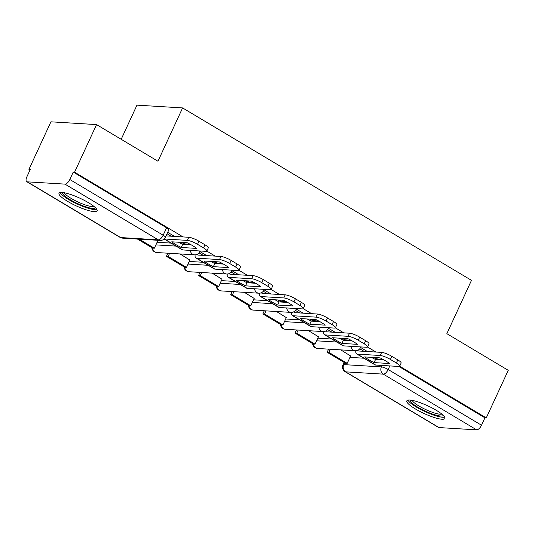 <?xml version="1.0" encoding="UTF-8"?>
<svg xmlns="http://www.w3.org/2000/svg" width="535" height="535" viewBox="0 0 535 535"><rect width="100%" height="100%" fill="white"/><g stroke="black" fill="none" stroke-linecap="round" stroke-linejoin="round"><path stroke-width="0.8" d="M415.501 409.014A20.985 4.26 -155.2 0 0 444.926 418.444A20.985 4.26 -155.2 0 0 436.252 410.278A20.985 4.26 -155.2 0 0 406.827 400.842A20.985 4.26 -155.2 0 0 415.501 409.014M67.684 201.414A20.985 4.26 -155.2 0 0 97.109 210.843A20.985 4.26 -155.2 0 0 88.436 202.671A20.985 4.26 -155.2 0 0 59.01 193.242A20.985 4.26 -155.2 0 0 67.684 201.414M183.07 236.931L74.572 172.17L96.561 124.588L50.925 121.819L28.944 169.401L30.014 170.043M121.191 139.294L136.967 105.148L182.596 107.923L471.482 280.347L446.845 333.666L508.25 370.32L486.261 417.902L399.665 366.207M375.931 352.043L367.518 347.021M343.791 332.864L335.371 327.835M311.644 313.677L303.231 308.655M279.504 294.491L271.084 289.468M247.357 275.304L238.944 270.282M215.21 256.118L206.798 251.096M96.561 124.588L157.959 161.242L182.596 107.923M28.944 169.401L30.274 169.481L26.844 176.891A5.377 2.434 -59.2 0 0 26.75 181.673A5.377 2.434 -59.2 0 0 27.298 181.84L64.949 184.12A5.377 2.434 -59.2 0 0 69.817 179.506L163.162 235.219A5.377 1.09 24.8 0 1 165.382 237.313L168.806 229.896A5.377 1.09 24.8 0 0 166.586 227.803L163.162 235.219A5.377 2.434 -59.2 0 1 158.286 239.834L64.949 184.12M74.572 172.17L73.241 172.089L69.817 179.506M349.964 357.367L363.86 358.209M377.429 357.708L376.841 358.985L383.007 359.373M486.261 417.902L484.931 417.822L481.507 425.231A5.377 2.434 120.8 0 1 476.638 429.852L438.988 427.565A5.377 2.434 120.8 0 1 438.439 427.405L345.102 371.691A5.377 2.434 120.8 0 0 345.65 371.852L438.988 427.565M318.465 336.782L308.608 330.69M286.319 317.596L276.468 311.504M254.178 298.416L244.321 292.317M222.032 279.23L212.174 273.138M189.885 260.043L180.034 253.951M157.745 240.857L157.056 240.235M157.096 242.255L170.999 243.097M183.973 243.886L190.139 244.261M189.243 261.441L203.139 262.284M216.113 263.073L222.286 263.447M221.383 280.621L235.286 281.47M248.855 280.962L248.267 282.239L254.433 282.634M253.53 299.807L267.426 300.657M281.002 300.148L280.414 301.426L286.573 301.814M285.677 318.994L299.573 319.843M312.547 320.625L318.72 321M317.817 338.18L331.72 339.023M344.694 339.812L350.86 340.186M350.606 355.969L340.755 349.877M174.557 236.416L167.689 232.317M367.418 351.528L360.557 347.429M335.278 332.342L328.41 328.243M303.131 313.156L296.263 309.063M270.984 293.969L264.123 289.876M238.844 274.783L231.976 270.69M206.697 255.596L199.836 251.503M73.241 172.089L166.586 227.803M484.931 417.822L398.883 366.455M371.464 357.347A16.679 3.391 -155.2 0 0 375.537 359.48L374.099 362.59L389.547 363.526A16.679 3.391 24.8 0 0 380.071 357.868L364.616 356.932A16.679 3.391 -155.2 0 0 368.769 359.721A16.679 3.391 -155.2 0 0 374.099 362.59M327.139 352.277L345.476 363.225L347.208 363.332L328.871 352.384L327.139 352.277L328.59 349.141M330.322 349.241L328.871 352.384M350.686 355.808L347.208 363.332M358.042 350.171A3.23 1.458 -59.2 0 0 358.443 350.906A3.23 1.458 -59.2 0 0 358.778 351.007L381.656 352.391A8.072 1.638 24.8 0 1 391.827 356.323L390.396 359.433A8.072 1.638 -155.2 0 0 380.218 355.501L357.34 354.11A6.728 3.036 120.8 0 1 356.651 353.909A6.728 3.036 120.8 0 1 355.869 350.759M390.396 359.433L396.368 362.997A8.072 1.638 -155.2 0 1 399.705 366.141A8.072 1.638 -155.2 0 1 398.562 366.448L375.677 365.057A6.728 3.036 120.8 0 1 374.995 364.857L356.651 353.909M374.4 357.52L376.841 358.985A3.23 1.458 -59.2 0 0 376.613 359.547M391.827 356.323L397.806 359.894A8.072 1.638 24.8 0 1 401.136 363.038L399.705 366.141M375.537 359.48L384.137 360.002M443.254 415.32A18.157 3.685 24.8 0 1 434.313 414.652A18.157 3.685 24.8 0 1 417.427 406.974A18.157 3.685 24.8 0 1 410.291 400.093M412.117 400.354A16.812 3.417 -155.2 0 0 434.306 412.94A16.812 3.417 -155.2 0 0 441.87 414.103M407.951 400.14A20.845 4.233 -155.2 0 0 435.436 415.675A20.845 4.233 -155.2 0 0 444.732 417.139M95.437 207.72A18.157 3.685 24.8 0 1 86.496 207.045A18.157 3.685 24.8 0 1 69.61 199.374A18.157 3.685 24.8 0 1 62.475 192.486M64.3 192.754A16.812 3.417 -155.2 0 0 86.489 205.34A16.812 3.417 -155.2 0 0 94.053 206.503M60.134 192.54A20.845 4.233 -155.2 0 0 87.62 208.075A20.845 4.233 -155.2 0 0 96.915 209.533M339.317 338.16A16.679 3.391 -155.2 0 0 343.39 340.293L341.952 343.403L357.407 344.339A16.679 3.391 24.8 0 0 347.924 338.682L332.476 337.745A16.679 3.391 -155.2 0 0 336.622 340.534A16.679 3.391 -155.2 0 0 341.952 343.403M345.289 338.521L344.701 339.799A3.23 1.458 -59.2 0 0 344.473 340.36M294.992 333.091L313.336 344.038L315.061 344.145L296.724 333.198L294.992 333.091L296.443 329.955M298.176 330.062L296.724 333.198M318.539 336.622L315.061 344.145M325.895 330.984A3.23 1.458 -59.2 0 0 326.303 331.72A3.23 1.458 -59.2 0 0 326.631 331.82L349.515 333.205A8.072 1.638 24.8 0 1 359.687 337.137L358.249 340.247A8.072 1.638 -155.2 0 0 348.078 336.314L325.193 334.923A6.728 3.036 120.8 0 1 324.511 334.723A6.728 3.036 120.8 0 1 323.722 331.573M358.249 340.247L364.221 343.818A8.072 1.638 -155.2 0 1 367.558 346.954A8.072 1.638 -155.2 0 1 366.415 347.262L343.53 345.871A6.728 3.036 120.8 0 1 342.848 345.67L324.511 334.723M359.687 337.137L365.659 340.708A8.072 1.638 24.8 0 1 368.996 343.851L367.558 346.954M343.39 340.293L351.997 340.815M307.177 318.974A16.679 3.391 -155.2 0 0 311.243 321.107L309.812 324.217L325.26 325.153A16.679 3.391 24.8 0 0 315.784 319.495L300.329 318.559A16.679 3.391 -155.2 0 0 304.482 321.348A16.679 3.391 -155.2 0 0 309.812 324.217M313.142 319.335L312.554 320.612A3.23 1.458 -59.2 0 0 312.326 321.174M262.852 313.905L281.189 324.852L282.921 324.959L264.584 314.012L262.852 313.905L264.303 310.768M266.029 310.875L264.584 314.012M286.399 317.436L282.921 324.959M293.755 311.798A3.23 1.458 -59.2 0 0 294.156 312.534A3.23 1.458 -59.2 0 0 294.484 312.634L317.369 314.025A8.072 1.638 24.8 0 1 327.54 317.957L326.103 321.06A8.072 1.638 -155.2 0 0 315.931 317.128L293.053 315.744A6.728 3.036 120.8 0 1 292.364 315.536A6.728 3.036 120.8 0 1 291.582 312.386M326.103 321.06L332.081 324.631A8.072 1.638 -155.2 0 1 335.412 327.774A8.072 1.638 -155.2 0 1 334.268 328.075L311.39 326.684A6.728 3.036 120.8 0 1 310.701 326.484L292.364 315.536M327.54 317.957L333.519 321.522A8.072 1.638 24.8 0 1 336.849 324.665L335.412 327.774M311.243 321.107L319.85 321.629M275.03 299.787A16.679 3.391 -155.2 0 0 279.103 301.921L277.665 305.03L293.12 305.966A16.679 3.391 24.8 0 0 283.637 300.309L268.189 299.373A16.679 3.391 -155.2 0 0 272.335 302.168A16.679 3.391 -155.2 0 0 277.665 305.03M230.705 294.718L249.049 305.666L250.775 305.773L232.437 294.825L230.705 294.718L232.157 291.582M233.889 291.689L232.437 294.825M254.252 298.249L250.775 305.773M261.608 292.612A3.23 1.458 -59.2 0 0 262.016 293.347A3.23 1.458 -59.2 0 0 262.344 293.447L285.222 294.838A8.072 1.638 24.8 0 1 295.394 298.771L293.962 301.874A8.072 1.638 -155.2 0 0 283.791 297.941L260.906 296.557A6.728 3.036 120.8 0 1 260.224 296.35A6.728 3.036 120.8 0 1 259.435 293.2M293.962 301.874L299.934 305.445A8.072 1.638 -155.2 0 1 303.271 308.588A8.072 1.638 -155.2 0 1 302.128 308.889L279.243 307.498A6.728 3.036 120.8 0 1 278.561 307.297L260.224 296.35M277.966 299.968L280.414 301.426A3.23 1.458 -59.2 0 0 280.179 301.987M295.394 298.771L301.372 302.335A8.072 1.638 24.8 0 1 304.709 305.478L303.271 308.588M279.103 301.921L287.71 302.442M242.89 280.601A16.679 3.391 -155.2 0 0 246.956 282.734L245.518 285.844L260.973 286.78A16.679 3.391 24.8 0 0 251.497 281.122L236.042 280.186A16.679 3.391 -155.2 0 0 240.195 282.982A16.679 3.391 -155.2 0 0 245.518 285.844M198.565 275.532L216.902 286.479L218.634 286.586L200.291 275.639L198.565 275.532L200.016 272.395M201.742 272.502L200.291 275.639M222.105 279.063L218.634 286.586M229.468 273.425A3.23 1.458 -59.2 0 0 229.869 274.161A3.23 1.458 -59.2 0 0 230.197 274.261L253.082 275.652A8.072 1.638 24.8 0 1 263.253 279.584L261.816 282.687A8.072 1.638 -155.2 0 0 251.644 278.755L228.759 277.371A6.728 3.036 120.8 0 1 228.077 277.163A6.728 3.036 120.8 0 1 227.288 274.014M261.816 282.687L267.794 286.258A8.072 1.638 -155.2 0 1 271.125 289.402A8.072 1.638 -155.2 0 1 269.981 289.702L247.103 288.311A6.728 3.036 120.8 0 1 246.414 288.111L228.077 277.163M245.819 280.781L248.267 282.239A3.23 1.458 -59.2 0 0 248.039 282.801M263.253 279.584L269.225 283.149A8.072 1.638 24.8 0 1 272.562 286.292L271.125 289.402M246.956 282.734L255.563 283.256M210.743 261.414A16.679 3.391 -155.2 0 0 214.816 263.548L213.378 266.657L228.826 267.594A16.679 3.391 24.8 0 0 219.35 261.936L203.895 261A16.679 3.391 -155.2 0 0 208.048 263.795A16.679 3.391 -155.2 0 0 213.378 266.657M216.708 261.775L216.12 263.053A3.23 1.458 -59.2 0 0 215.893 263.615M166.418 256.352L184.756 267.293L186.488 267.4L168.15 256.452L166.418 256.352L167.87 253.209M169.602 253.316L168.15 256.452M189.965 259.876L186.488 267.4M197.321 254.239A3.23 1.458 -59.2 0 0 197.723 254.974A3.23 1.458 -59.2 0 0 198.057 255.075L220.935 256.466A8.072 1.638 24.8 0 1 231.107 260.398L229.675 263.508A8.072 1.638 -155.2 0 0 219.497 259.575L196.619 258.184A6.728 3.036 120.8 0 1 195.93 257.977A6.728 3.036 120.8 0 1 195.148 254.827M229.675 263.508L235.647 267.072A8.072 1.638 -155.2 0 1 238.984 270.215A8.072 1.638 -155.2 0 1 237.841 270.516L214.956 269.132A6.728 3.036 120.8 0 1 214.274 268.924L195.93 257.977M231.107 260.398L237.085 263.962A8.072 1.638 24.8 0 1 240.416 267.105L238.984 270.215M214.816 263.548L223.416 264.069M178.596 242.228A16.679 3.391 -155.2 0 0 182.669 244.361L181.231 247.471L196.686 248.407A16.679 3.391 24.8 0 0 187.203 242.75L171.755 241.813A16.679 3.391 -155.2 0 0 175.901 244.609A16.679 3.391 -155.2 0 0 181.231 247.471M184.568 242.589L183.98 243.866A3.23 1.458 -59.2 0 0 183.752 244.428M137.428 239.045L152.615 248.106L154.341 248.213L139.154 239.145M157.818 240.69L154.341 248.213M166.037 235.895L188.795 237.279A8.072 1.638 24.8 0 1 198.966 241.211L197.529 244.321A8.072 1.638 -155.2 0 0 187.357 240.389L164.472 238.998A6.728 3.036 120.8 0 1 164.198 238.958M197.529 244.321L203.501 247.886A8.072 1.638 -155.2 0 1 206.838 251.029A8.072 1.638 -155.2 0 1 205.694 251.33L182.809 249.945A6.728 3.036 120.8 0 1 182.127 249.738L164.145 239.005M198.966 241.211L204.938 244.776A8.072 1.638 24.8 0 1 208.275 247.919L206.838 251.029M182.669 244.361L191.276 244.883M199.341 250.948A5.377 1.09 24.8 0 1 199.736 251.717L200.07 250.989M231.481 270.135A5.377 1.09 24.8 0 1 231.882 270.904L232.217 270.175M263.628 289.321A5.377 1.09 24.8 0 1 264.022 290.084L264.357 289.361M295.775 308.501A5.377 1.09 24.8 0 1 296.169 309.27L296.504 308.548M327.915 327.688A5.377 1.09 24.8 0 1 328.309 328.457L328.644 327.734M360.062 346.874A5.377 1.09 24.8 0 1 360.456 347.643L360.791 346.921M27.298 181.84L120.642 237.553L158.286 239.834A5.377 4.675 93.5 0 0 160.172 240.422A5.377 5.377 0 0 0 165.382 237.313M344.614 362.71L343.737 364.609L381.388 366.896A5.377 1.09 24.8 0 1 388.169 369.518L481.507 425.231M382.057 365.445L381.388 366.896A5.377 4.675 -86.5 0 0 383.294 374.139L345.65 371.852A5.377 4.675 -86.5 0 1 343.737 364.609A5.377 1.09 24.8 0 0 342.975 364.81A5.377 5.377 0 0 0 345.102 371.691M476.638 429.852L383.294 374.139A5.377 2.434 -59.2 0 0 388.169 369.518L389.828 365.92M155.886 244.883L176.042 246.107M188.026 264.069L208.182 265.293M220.173 283.256L240.329 284.48M252.313 302.442L272.475 303.666M284.459 321.629L304.616 322.852M316.606 340.815L336.762 342.039M313.303 344.018A5.377 4.675 93.5 0 0 315.717 347.884A5.377 4.675 93.5 0 0 317.596 348.472A5.377 5.377 0 0 1 312.567 343.577M350.953 346.326A5.377 4.675 93.5 0 0 353.361 350.171A5.377 4.675 -86.5 0 0 355.247 350.759A5.377 5.377 0 0 0 360.456 347.643M281.156 324.832A5.377 4.675 93.5 0 0 283.57 328.697A5.377 4.675 93.5 0 0 285.456 329.286A5.377 5.377 0 0 1 280.42 324.391M318.813 327.139A5.377 4.675 93.5 0 0 321.221 330.984A5.377 4.675 -86.5 0 0 323.1 331.573A5.377 5.377 0 0 0 328.309 328.457M249.016 305.645A5.377 4.675 93.5 0 0 251.423 309.511A5.377 4.675 93.5 0 0 253.309 310.099A5.377 5.377 0 0 1 248.273 305.204M286.666 307.953A5.377 4.675 93.5 0 0 289.074 311.798A5.377 4.675 -86.5 0 0 290.96 312.386A5.377 5.377 0 0 0 296.169 309.27M216.869 286.459A5.377 4.675 93.5 0 0 219.283 290.324A5.377 4.675 93.5 0 0 221.162 290.913A5.377 5.377 0 0 1 216.133 286.024M254.52 288.766A5.377 4.675 93.5 0 0 256.927 292.612A5.377 4.675 -86.5 0 0 258.813 293.2A5.377 5.377 0 0 0 264.022 290.084M184.729 267.279A5.377 4.675 93.5 0 0 187.136 271.138A5.377 4.675 93.5 0 0 189.022 271.726A5.377 5.377 0 0 1 183.986 266.838M222.379 269.58A5.377 4.675 93.5 0 0 224.787 273.425A5.377 4.675 -86.5 0 0 226.666 274.014A5.377 5.377 0 0 0 231.882 270.904M152.582 248.093A5.377 4.675 93.5 0 0 154.996 251.952A5.377 4.675 93.5 0 0 156.875 252.54A5.377 5.377 0 0 1 151.846 247.651M190.233 250.393A5.377 4.675 93.5 0 0 192.64 254.239A5.377 4.675 -86.5 0 0 194.526 254.827A5.377 5.377 0 0 0 199.736 251.717M122.522 238.135A5.377 4.675 93.5 0 1 120.642 237.553A5.377 2.434 120.8 0 1 120.094 237.386A5.377 5.377 0 0 0 122.522 238.135L160.172 240.422M359.747 348.78L364.007 351.321M380.218 355.501L381.656 352.391M357.34 354.11L375.677 365.057M396.368 362.997L397.806 359.894M327.601 329.593L331.861 332.135M342.253 338.341L344.701 339.799M348.078 336.314L349.515 333.205M325.193 334.923L343.53 345.871M364.221 343.818L365.659 340.708M295.46 310.407L299.72 312.948M310.106 319.154L312.554 320.612M315.931 317.128L317.369 314.025M293.053 315.744L311.39 326.684M332.081 324.631L333.519 321.522M263.314 291.221L267.574 293.762M283.791 297.941L285.222 294.838M260.906 296.557L279.243 307.498M299.934 305.445L301.372 302.335M231.173 272.034L235.427 274.575M251.644 278.755L253.082 275.652M228.759 277.371L247.103 288.311M267.794 286.258L269.225 283.149M199.027 252.848L203.287 255.389M213.679 261.595L216.12 263.053M219.497 259.575L220.935 256.466M196.619 258.184L214.956 269.132M235.647 267.072L237.085 263.962M167.027 233.748L171.14 236.209M181.532 242.409L183.98 243.866M187.357 240.389L188.795 237.279M164.472 238.998L182.809 249.945M203.501 247.886L204.938 244.776M355.247 350.759L317.596 348.472M323.1 331.573L285.456 329.286M290.96 312.386L253.309 310.099M258.813 293.2L221.162 290.913M226.666 274.014L189.022 271.726M194.526 254.827L156.875 252.54M344.092 362.396L342.975 364.81M26.75 181.673L120.094 237.386"/></g></svg>
